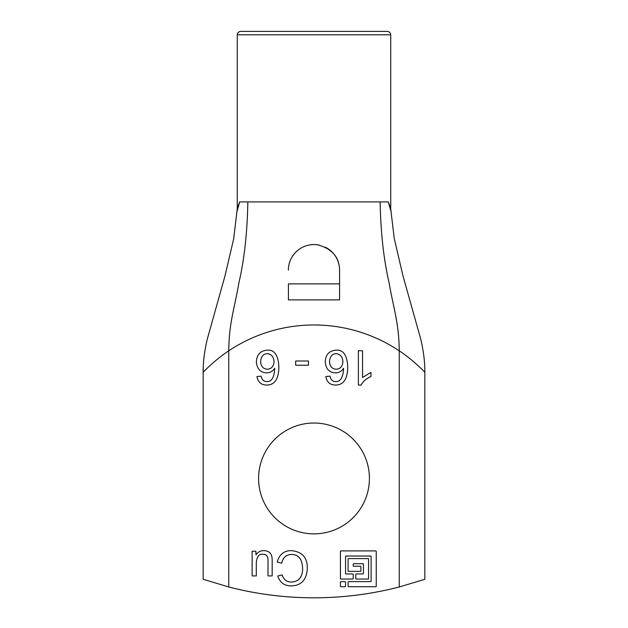 <?xml version="1.0" encoding="UTF-8"?>
<svg xmlns="http://www.w3.org/2000/svg" width="628" height="628" viewBox="0 0 628 628"><rect width="100%" height="100%" fill="white"/><g stroke="black" fill="none" stroke-linecap="round" stroke-linejoin="round"><path stroke-width="0.94" d="M252.126 575.915L252.126 551.227L255.871 551.227L255.996 554.838C257.888 552.036 260.463 550.63 263.729 550.63C269.577 550.748 272.387 554.077 272.175 560.608L272.175 575.915L267.999 575.915L267.999 562.225C268.431 556.746 266.719 554.092 262.881 554.281C259.089 553.645 256.899 556.463 256.303 562.727L256.303 575.915L252.126 575.915M281.682 563.19L277.191 562.044C279.397 554.414 284.091 550.607 291.282 550.63C302.217 551.667 307.555 557.633 307.304 568.528C306.66 579.77 301.299 585.563 291.219 585.916C284.382 585.846 279.892 582.533 277.757 575.978L282.176 574.918C283.675 579.668 286.713 582.046 291.282 582.054C298.787 581.669 302.57 577.171 302.633 568.56C302.225 559.132 298.575 554.446 291.69 554.5C286.337 554.485 283 557.389 281.682 563.19M329.543 361.579C329.731 366.328 331.929 368.871 336.153 369.217C340.258 368.958 342.511 366.493 342.912 361.83C342.59 356.83 340.298 354.098 336.027 353.627C331.929 354.074 329.771 356.728 329.543 361.579M343.602 368.346L343.508 368.346C341.577 371.352 338.83 372.859 335.274 372.859C329.151 372.412 325.799 368.746 325.241 361.861C325.563 354.718 329.127 350.824 335.933 350.165C343.131 349.49 347.072 355.008 347.747 366.721C347.629 378.92 343.571 385.027 335.556 385.05C330.116 385.019 326.874 382.185 325.83 376.541L330.006 376.164C330.76 379.783 332.683 381.589 335.776 381.589C340.525 381.769 343.131 377.349 343.602 368.346M358.376 385.05L358.376 350.762L362.552 350.762L362.552 377.444L370.967 372.396L370.967 376.447C366.132 378.755 362.835 381.62 361.092 385.05L358.376 385.05M345.549 573.427A0.51 0.51 0 0 0 346.059 573.937L352.708 573.937A0.51 0.51 0 0 1 353.219 574.447L353.219 578.537A0.51 0.51 0 0 1 352.708 579.055L340.941 579.055A0.51 0.51 0 0 1 340.431 578.537L340.431 551.431A0.51 0.51 0 0 1 340.941 550.913L375.725 550.913A0.51 0.51 0 0 1 376.243 551.431L376.243 586.214A0.51 0.51 0 0 1 375.725 586.725L348.619 586.725A0.51 0.51 0 0 1 348.1 586.214L348.1 582.125A0.51 0.51 0 0 1 348.619 581.606L370.614 581.606A0.51 0.51 0 0 0 371.124 581.096L371.124 556.541A0.51 0.51 0 0 0 370.614 556.031L346.059 556.031A0.51 0.51 0 0 0 345.549 556.541L345.549 573.427M360.378 566.26A0.51 0.51 0 0 1 360.896 566.778L360.896 570.868A0.51 0.51 0 0 1 360.378 571.378L348.619 571.378A0.51 0.51 0 0 1 348.1 570.868L348.1 559.101A0.51 0.51 0 0 1 348.619 558.59L368.055 558.59A0.51 0.51 0 0 1 368.565 559.101L368.565 578.537A0.51 0.51 0 0 1 368.055 579.055L356.288 579.055A0.51 0.51 0 0 1 355.778 578.537L355.778 574.447A0.51 0.51 0 0 1 356.288 573.937L362.937 573.937A0.51 0.51 0 0 0 363.447 573.427L363.447 564.219A0.51 0.51 0 0 0 362.937 563.709L353.729 563.709A0.51 0.51 0 0 0 353.219 564.219L353.219 565.75A0.51 0.51 0 0 0 353.729 566.26L360.378 566.26M340.431 582.125A0.51 0.51 0 0 1 340.941 581.606L345.031 581.606A0.51 0.51 0 0 1 345.549 582.125L345.549 586.214A0.51 0.51 0 0 1 345.031 586.725L340.941 586.725A0.51 0.51 0 0 1 340.431 586.214L340.431 582.125M295.655 365.221L295.655 361.014L308.466 361.014L308.466 365.221L295.655 365.221M260.683 361.579C260.863 366.328 263.069 368.871 267.285 369.217C271.39 368.958 273.651 366.493 274.051 361.83C273.73 356.83 271.437 354.098 267.167 353.627C263.069 354.074 260.91 356.728 260.683 361.579M274.742 368.346L274.648 368.346C272.709 371.352 269.969 372.859 266.413 372.859C260.282 372.412 256.938 368.746 256.381 361.861C256.703 354.718 260.267 350.824 267.073 350.165C274.271 349.49 278.212 355.008 278.887 366.721C278.769 378.92 274.711 385.027 266.696 385.05C261.248 385.019 258.006 382.185 256.97 376.541L261.146 376.164C261.892 379.783 263.815 381.589 266.916 381.589C271.665 381.769 274.271 377.349 274.742 368.346M399.259 586.976A341.035 341.035 0 0 1 228.741 586.976L228.741 350.84A153.468 153.468 0 0 1 399.259 350.84C411.787 358.855 424.465 371.721 424.85 372.318L424.41 371.855C421.655 368.824 410.579 358.18 399.259 350.84L399.259 586.976L424.834 579.299L424.834 372.318C424.921 362.081 423.555 351.028 420.744 339.159L402.878 275.449L394.266 238.538L391.001 211.377L388.3 201.918L390.663 208.174L391.016 211.597M369.421 478.45A55.421 55.421 0 0 1 286.289 526.437A55.421 55.421 0 0 1 286.289 430.455A55.421 55.421 0 0 1 369.421 478.45M339.575 283.872L288.425 283.872L288.425 299.886L339.575 299.886M288.425 270.126C288.04 256.891 300.074 242.612 317.682 244.818C332.102 248.798 339.403 257.237 339.575 270.126L339.575 270.825M325.265 247.165A25.575 25.575 0 0 1 339.301 266.358M309.832 244.889A25.575 25.575 0 0 1 319.048 245.053M236.984 211.581L239.7 201.918L247.856 201.918C247.283 232.643 244.292 259.639 238.883 282.89C234.582 308.277 229.055 322.407 228.741 350.84C217.429 358.18 206.337 368.84 203.59 371.855L203.15 372.318C203.048 362.474 204.383 351.562 207.154 339.583L224.989 275.943L233.671 238.876L237.337 208.174L239.7 201.918L237.282 208.535M390.718 208.535L388.3 201.918L380.144 201.918C380.717 232.643 383.708 259.639 389.117 282.89C393.418 308.277 398.945 322.407 399.259 350.84M387.319 31.4L240.681 31.4C238.585 31.62 237.447 32.758 237.266 34.807L390.734 34.807C390.53 32.742 389.391 31.604 387.319 31.4M247.856 201.918L380.144 201.918M339.575 270.126L339.575 299.894M203.166 372.318L203.166 579.299L228.741 586.976M390.734 208.637L390.734 34.807M237.266 208.637L237.266 34.807"/></g></svg>
